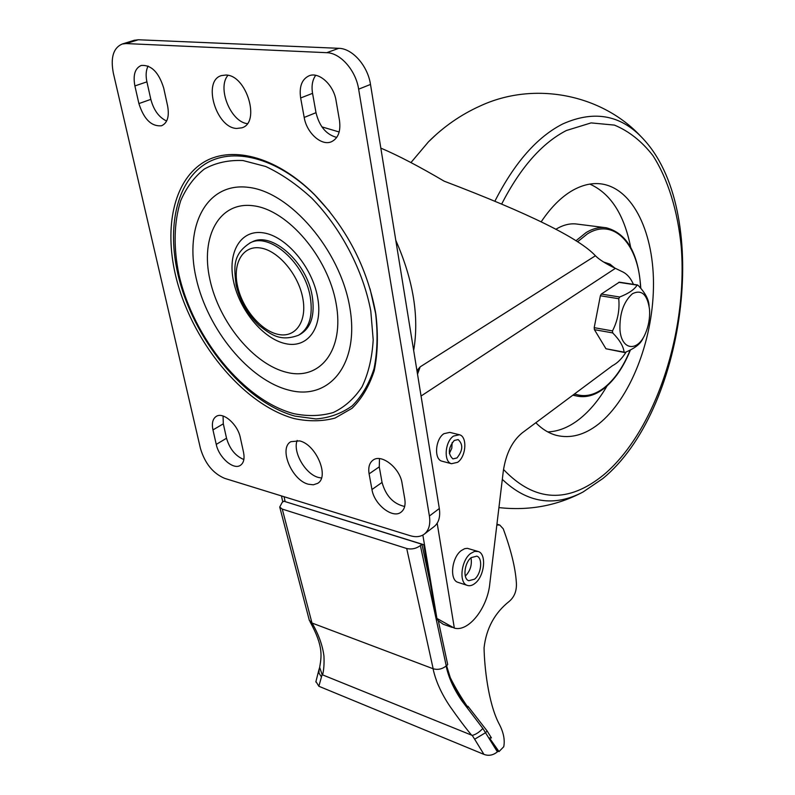 <?xml version="1.0" encoding="UTF-8"?>
<svg xmlns="http://www.w3.org/2000/svg" width="795" height="795" viewBox="0 0 795 795"><rect width="100%" height="100%" fill="white"/><g stroke="black" fill="none" stroke-linecap="round" stroke-linejoin="round"><path stroke-width="1.19" d="M541.137 221.885C550.955 207.217 561.558 196.653 572.957 190.204C582.536 184.897 591.838 182.78 600.881 183.864C633.446 188.067 654.563 234.108 653.45 287.879C652.437 341.701 630.038 399.03 598.665 423.983C584.593 435.024 570.462 438.8 556.271 435.322C548.898 433.315 542.081 429.121 535.82 422.741M589.85 184.102C610.51 193.374 624.115 214.411 630.654 247.225M607.072 385.903C598.814 400.094 589.413 411.313 578.859 419.541C568.733 427.332 558.378 431.466 547.805 431.923M555.794 229.338L556.768 228.751C563.735 224.707 570.542 223.156 577.18 224.101L605.353 227.658M633.416 284.332C630.763 278.28 627.255 274.166 622.892 271.979L615.39 268.342L421.062 396.029M380.825 148.099C398.176 155.492 419.283 166.513 444.166 181.171C528.834 213.378 579.247 238.252 595.425 255.771C599.102 259.538 605.76 263.731 615.39 268.342M416.938 370.619L420.167 366.863L417.524 374.207M321.896 126.872L339.167 131.98M417.127 371.762L420.167 366.863L595.425 255.771M626.142 351.966C622.018 358.565 617.417 363.166 612.369 365.76L522.236 432.858C512.209 441.096 505.908 453.796 503.324 470.948L489.819 583.52C487.623 607.758 468.653 632.214 454.342 628.12L436.157 618.013L423.775 544.714L285.753 501.804M458.973 434.646L449.801 432.381L443.938 433.682C435.262 439.078 433.822 459.411 441.95 461.189L442.398 461.309M477.716 551.352L467.361 548.331L464.608 548.699L461.199 550.637C451.669 557.573 449.334 579.873 457.85 582.308L458.407 582.487M449.364 453.498L451.798 448.281L452.166 442.547M465.304 576.127C470.282 570.979 472.18 564.867 470.988 557.802M452.206 627.414L443.262 624.274L438.323 620.816L447.684 664.491L446.234 665.882C442.268 669.112 437.916 670.076 433.176 668.764L312.067 623.051C318.696 634.549 322.651 645.57 323.953 656.133C324.3 663.795 323.843 670.046 322.591 674.885L322.124 674.597L318.865 686.264L483.926 754.375C488.627 756.134 493.109 755.3 497.392 751.861L498.028 751.186L499.022 751.593L503.752 746.714C505.123 739.658 503.434 731.768 498.674 723.062C488.14 702.303 484.354 666.389 484.066 647.756C486.311 628.279 494.748 612.786 509.366 601.268C514.653 596.687 516.969 590.307 516.323 582.119C515.359 567.68 510.996 549.911 503.235 528.804L499.737 525.018L496.835 525.008M421.916 544.257L283.795 501.198L282.215 502.361L279.731 507.041L282.275 509.098L406.712 548.51C411.601 549.613 416.163 548.639 420.376 545.579L421.916 544.257L430.324 583.46M315.913 681.484L318.865 686.264M497.392 751.861L482.863 728.449C479.365 732.185 475.817 734.51 472.23 735.405L322.591 674.885M472.23 735.405L474.645 739.211L485.556 732.712L487.097 730.923L491.419 737.909L489.422 737.959L498.028 751.186M447.406 664.749L446.671 666.031L450.318 677.738C455.644 689.633 461.478 699.461 467.818 707.232L467.947 706.258L487.097 730.923M482.863 728.449L461.984 701.001C453.746 689.046 448.469 677.37 446.134 665.971M499.022 751.593L489.422 737.959M467.818 707.232C460.971 697.225 455.137 687.387 450.318 677.738M471.753 735.325C465.8 728.25 458.626 718.74 450.248 706.785C441.434 693.797 435.71 681.106 433.046 668.724M309.315 620.289L312.067 623.051M319.67 667.383L322.124 674.597M438.323 620.816L436.157 618.013M453.548 436.067C444.902 441.503 443.431 461.945 451.52 463.714L457.602 462.322C466.198 456.678 467.54 436.465 459.401 434.746L453.548 436.067M454.233 440.47L458.159 439.585C463.326 444.425 462.919 450.556 456.936 457.98L452.902 458.894C447.764 453.995 448.211 447.853 454.233 440.47M470.56 553.529C461.06 560.525 458.705 582.924 467.182 585.349C469.696 586.233 472.349 585.527 475.162 583.232C484.602 575.968 486.779 553.867 478.242 551.511L474.526 551.412L470.56 553.529M471.197 557.623L476.801 556.152C482.992 557.871 481.392 573.95 474.536 579.187L468.772 580.718C462.611 578.969 464.31 562.731 471.197 557.623M424.49 533.982L434.03 526.668C438.741 522.931 440.5 516.879 439.317 508.522L370.5 84.439C367.797 65.876 352.443 48.455 338.799 48.316L138.34 39.76L134.067 40.336M247.275 123.662C230.63 121.754 216.926 87.788 227.956 75.326M321.468 478.024L318.437 477.457C305.359 474.208 292.471 451.808 297.171 440.43M404.665 506.475C393.386 503.951 385.843 495.941 382.047 482.426L379.265 466.854L379.493 458.626M243.866 459.52C235.449 456.062 229.675 448.966 226.535 438.234L223.316 423.824L223.047 415.994M166.632 121.029C158.99 117.412 153.723 110.197 150.831 99.375L146.916 81.845C145.564 75.485 145.962 70.218 148.108 66.045M336.732 137.416C326.258 134.623 319.352 126.385 316.003 112.681L312.554 93.353C311.342 85.949 312.395 79.937 315.714 75.316M308.301 484.215C291.715 480.19 278.449 448.022 290.92 441.672L299.576 440.887C316.162 444.445 329.796 476.98 317.543 483.4L313.319 484.801L308.301 484.215M358.644 89.169C355.862 70.457 340.399 52.868 326.735 52.689L126.097 43.566L122.281 43.993C113.367 47.839 110.386 57.558 113.347 73.14L200.439 448.44C204.921 463.445 213.01 473.423 224.687 478.371L410.19 535.701C415.765 537.37 420.426 536.873 424.182 534.22C428.883 530.494 430.622 524.422 429.399 516.015L358.644 89.169L370.5 84.439M236.652 128.452C216.021 127.886 202.159 80.643 221.467 75.585L225.889 75.038C246.609 74.939 260.79 122.668 241.879 127.816L236.652 128.452M402.041 483.131L404.784 499.031C405.708 505.173 404.446 509.555 401.008 512.209C392.611 518.986 374.147 504.428 371.961 489.521L369.109 473.86C368.055 467.371 369.417 462.76 373.173 460.037C381.59 453.557 399.974 468.126 402.041 483.131M212.961 429.916C211.599 423.208 212.742 418.677 216.369 416.322C223.325 411.731 237.824 424.53 240.319 437.618L243.538 452.305C244.78 458.725 243.707 463.088 240.319 465.383C233.362 470.183 218.834 457.413 216.25 444.395L212.961 429.916L223.316 423.824M138.896 103.579L134.892 85.93C132.874 75.038 134.991 68.211 141.252 65.448C151.308 64.773 158.781 72.295 163.691 88.016L167.626 105.983C169.474 116.438 167.457 123.026 161.584 125.749C151.487 126.703 143.925 119.31 138.896 103.579L150.831 99.375M336.047 100.548L339.475 120.403C340.886 131.274 338.213 138.39 331.435 141.748C321.478 146.27 306.661 132.954 304.197 117.441L300.649 97.974C299.039 86.506 301.911 79.083 309.265 75.704C319.183 71.659 333.741 85.065 336.047 100.548M175.228 273.917C164.535 226.933 173.727 182.443 201.682 163.531C229.556 144.7 275.289 155.552 314.095 194.169C346.441 227.738 366.902 266.971 375.469 311.878L375.906 314.542C378.281 335.023 377.724 353.735 374.246 370.679C369.198 386.171 361.785 398.712 352.036 408.312L335.023 418.081C322.214 421.509 308.559 421.658 294.051 418.548C242.435 404.317 190.214 339.803 175.228 273.917M178.935 274.613C173.33 247.066 173.916 222.441 180.684 200.747C186.368 187.57 194.278 176.977 204.424 168.977C215.713 162.746 228.562 159.934 242.952 160.53L265.659 166.473C281.39 173.807 296.783 184.39 311.829 198.223C341.085 228.195 363.176 270.608 370.788 310.994L373.203 339.853C372.13 357.829 368.403 373.481 362.033 386.817C354.332 398.494 344.752 407.07 333.294 412.516C321.051 416.093 307.933 416.491 293.961 413.698C244.174 400.7 193.334 338.322 178.935 274.613M370.063 288.843L375.618 313.478C377.953 333.652 377.416 352.086 373.998 368.791C369.019 384.065 361.725 396.437 352.115 405.917C341.433 413.539 329.378 417.882 315.963 418.945L294.945 416.113C244.035 402.161 192.479 338.521 177.762 273.53C167.248 227.201 176.391 183.357 203.997 164.764C231.514 146.24 276.58 156.973 314.78 194.984L329.657 211.569M251.608 242.167L252.323 241.829C271.85 231.335 306.741 262.251 312.157 295.76C315.138 314.83 311.203 327.649 300.351 334.208L299.109 334.904M649.465 308.897L649.555 310.06C649.972 318.229 648.591 326.039 645.401 333.503C637.759 352.145 621.581 350.565 619.971 330.034C619.414 313.757 623.578 301.643 632.462 293.713C641.535 289.251 647.209 294.309 649.465 308.897M643.145 338.104L642.261 339.803C639.756 344.483 634.072 348.667 625.208 352.364L624.095 352.135C623.469 346.391 619.673 339.992 612.707 332.916L612.498 330.909C617.715 320.693 619.792 309.961 618.749 298.721L619.683 297.002C628.716 293.454 634.519 289.489 637.103 285.107L638.196 285.435C644.964 292.56 648.561 299.089 648.998 305.032L649.078 305.876M624.443 352.503L605.959 348.757L594.422 329.667L594.203 327.669L600.374 295.77L601.308 294.071L619.325 282.185L637.481 284.948M640.76 136.313C601.964 94.575 534.469 80.573 479.941 106.083C460.842 114.709 443.68 126.624 428.455 141.838L410.945 162.577L428.455 141.838L435.68 135.011M502.311 479.375C527.184 503.016 554.105 507.22 583.073 491.986L602.809 478.56C684.873 411.502 711.644 216.379 645.302 141.192C622.743 115.255 595.256 109.491 562.84 123.901C537.221 136.879 514.594 162.597 494.957 201.065M503.513 469.487C534.757 502.221 568.316 503.871 604.21 474.416C655.716 430.592 687.953 331.068 681.226 246.669C677.708 210.953 668.108 179.322 652.884 155.542C641.774 141.281 628.954 131.135 614.426 125.103L591.092 122.897L566.388 130.509C542.041 143.02 520.486 167.487 501.725 203.927M640.79 288.337C638.524 253.486 627.017 233.293 606.267 227.767C599.738 226.843 593.02 228.433 586.134 232.557L575.908 240.805M574.566 393.903C584.166 397.421 593.935 395.453 603.872 388C614.545 379.642 623.31 366.992 630.157 350.068M640.581 288.098C639.21 245.198 614.247 216.856 587.346 233.929L577.518 241.829M612.846 267.09L606.833 263.89M614.823 268.064L609.954 264.119L603.653 262.032M573.195 394.926L576.435 395.95C585.547 397.977 594.59 395.592 603.584 388.795C614.555 380.179 623.499 367.22 630.425 349.939M285.117 501.605L284.093 496.726M395.791 240.338C413.37 280.247 419.333 316.966 413.668 350.496M402.995 284.709L407.616 313.19M437.171 523.239L454.342 628.12M422.851 535.075L436.892 618.271M483.926 754.375L474.645 739.211M321.409 676.903L318.944 673.037L319.113 669.171M311.978 623.012L282.275 509.098M420.376 545.579L446.234 665.882M406.712 548.51L433.166 668.764M349.721 306.999C359.976 364.04 329.418 400.859 289.231 390.216C249.113 380.348 207.475 329.528 196.087 277.872C184.172 226.197 206.452 182.005 248.358 187.342C290.105 191.814 340.081 250.028 349.721 306.999M338.799 48.316L326.735 52.689M439.317 508.522L429.399 516.015M138.34 39.76L126.097 43.566M379.265 466.854L369.109 473.86M382.047 482.426L371.961 489.521M226.535 438.234L216.25 444.395M146.916 81.845L134.892 85.93M312.554 93.353L300.649 97.974M316.003 112.681L304.197 117.441M336.116 303.501C344.682 349.949 320.166 380.805 286.995 372.408C253.903 364.666 219.152 322.432 209.92 279.641C200.231 236.811 219.162 200.986 253.496 205.796C287.701 209.91 328.057 257.123 336.116 303.501M233.561 281.45C227.251 252.572 240.517 229.228 263.274 232.836C285.952 235.986 312.107 266.772 317.583 297.191C323.406 327.679 307.655 348.826 285.415 343.629C263.244 338.869 239.553 310.279 233.561 281.45M249.6 243.121L250.345 242.773C232.1 254.43 234.157 267.776 236.095 284.888C239.792 300.689 247.384 314.134 258.862 325.234C270.906 334.586 280.029 342.019 298.453 335.271C309.295 328.703 313.22 315.883 310.229 296.793C304.783 263.244 269.863 232.269 250.345 242.773L252.323 241.829M237.447 285.653C232.518 263.016 243.002 245.029 260.661 248.01C278.25 250.654 298.413 274.474 302.766 298.036C307.387 321.657 295.402 338.312 278.051 334.357C260.77 330.75 242.117 308.261 237.447 285.653M594.203 327.669L612.498 330.909M594.422 329.667L612.707 332.916M618.788 282.324L637.103 285.107M601.308 294.071L619.683 297.002M600.374 295.77L618.749 298.721M605.959 348.757L624.095 352.135M498.932 507.598C529.122 510.937 557.166 505.729 583.073 491.986M600.881 183.864L599.728 183.744M576.435 395.95L572.837 395.185M282.762 501.963L281.49 495.921M318.914 669.807L315.824 681.981M496.935 524.213L499.737 525.018M310.04 621.75C323.873 646.882 321.468 656.6 319.51 668.227M319.67 667.363L318.924 669.758M309.424 620.696L279.731 507.041M441.95 461.189L451.52 463.714M457.85 582.308L467.182 585.349M134.524 40.197L122.281 43.993M314.78 194.984L314.095 194.169M375.618 313.478L375.906 314.542"/></g></svg>
